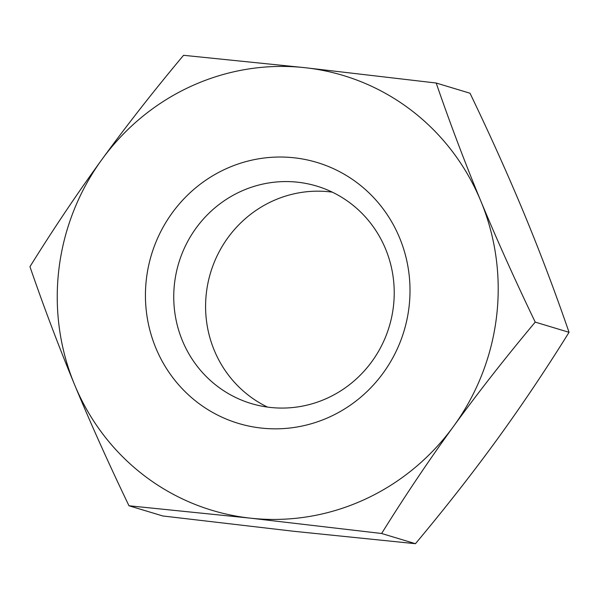 <?xml version="1.0" encoding="UTF-8"?>
<svg xmlns="http://www.w3.org/2000/svg" width="599" height="599" viewBox="0 0 599 599"><rect width="100%" height="100%" fill="white"/><g stroke="black" fill="none" stroke-linecap="round" stroke-linejoin="round"><path stroke-width="0.9" d="M128.987 505.773L162.816 515.979L293.989 531.306L415.451 543.697C445.162 508.199 472.386 473.457 497.11 439.471C521.781 405.471 545.764 369.755 569.05 332.318C555.176 292.035 540.291 252.673 524.395 214.24C508.439 175.784 490.319 135.441 470.013 93.227L436.184 83.021C450.059 123.297 464.944 162.658 480.84 201.099A227.103 219.87 -73.2 0 0 305.011 67.694A227.103 219.87 -73.2 0 0 191.957 85.867A227.103 219.87 -73.2 0 0 101.89 159.529A227.103 219.87 -73.2 0 0 74.605 384.76A227.103 219.87 -73.2 0 0 250.442 518.165A227.103 219.87 -73.2 0 0 363.488 499.993A227.103 219.87 -73.2 0 0 453.563 426.331C428.891 460.332 404.909 496.054 381.623 533.492L250.442 518.165L128.987 505.773C108.681 463.559 90.561 423.216 74.605 384.76C58.709 346.327 43.824 306.965 29.95 266.682C53.236 229.245 77.219 193.529 101.89 159.529C126.614 125.543 153.838 90.801 183.549 55.303L305.011 67.694L436.184 83.021M329.188 417.166A136.265 131.922 106.8 0 1 155.852 348.034A136.265 131.922 106.8 0 1 226.265 168.693A136.265 131.922 106.8 0 1 399.593 237.833A136.265 131.922 106.8 0 1 329.188 417.166M241.105 191.291A113.555 109.939 -73.2 0 0 173.875 302.36A113.555 109.939 -73.2 0 0 251.191 403.531A113.555 109.939 -73.2 0 0 326.867 398.35A113.555 109.939 -73.2 0 0 394.097 287.28A113.555 109.939 -73.2 0 0 316.789 186.109A113.555 109.939 -73.2 0 0 241.105 191.291M332.333 192.159A113.555 109.939 -73.2 0 0 272.949 200.897A113.555 109.939 -73.2 0 0 205.629 303.371A113.555 109.939 -73.2 0 0 267.491 407.088M480.84 201.099C496.796 239.555 514.923 279.89 535.221 322.112C505.511 357.61 478.287 392.352 453.563 426.331A227.103 219.87 -73.2 0 0 480.84 201.099M569.05 332.318L535.221 322.112M415.451 543.697L381.623 533.492"/></g></svg>
